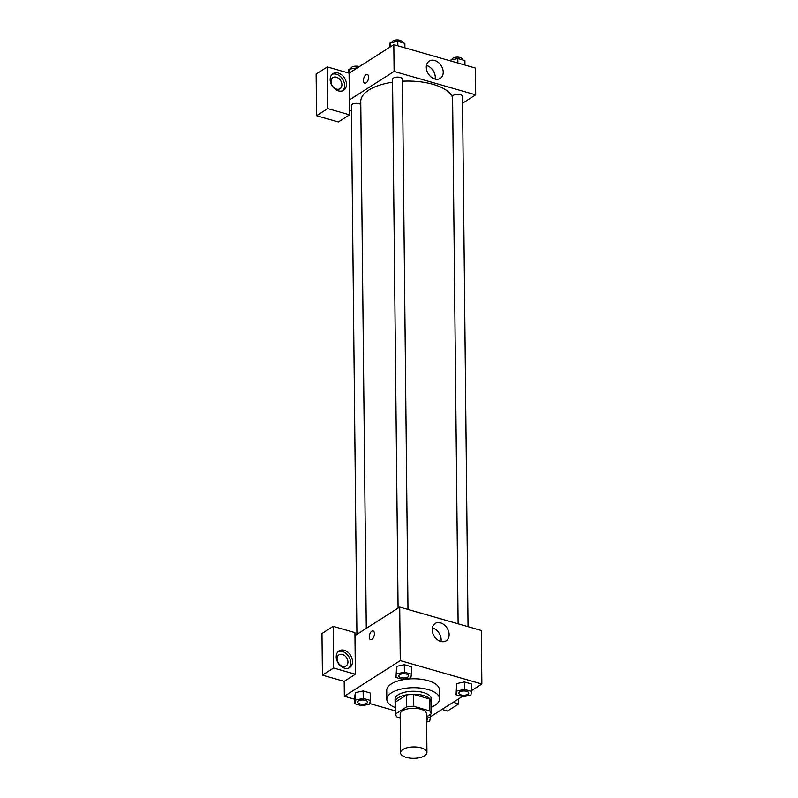 <?xml version="1.0" encoding="UTF-8"?>
<svg xmlns="http://www.w3.org/2000/svg" width="798" height="798" viewBox="0 0 798 798"><rect width="100%" height="100%" fill="white"/><g stroke="black" fill="none" stroke-linecap="round" stroke-linejoin="round"><path stroke-width="1.2" d="M424.636 755.756A13.187 5.686 -0.6 0 1 409.883 758.1A13.187 5.686 -0.6 0 1 400.566 752.773A13.187 5.686 -0.6 0 1 413.703 746.948A13.187 5.686 -0.6 0 1 426.95 752.494A13.187 5.686 -0.6 0 1 424.636 755.756M400.566 752.773L400.167 714.09A13.187 5.686 -0.6 0 1 413.294 708.265A13.187 5.686 -0.6 0 1 426.541 713.811L426.95 752.494M395.529 702.44A17.716 7.631 -0.6 0 1 395.519 702.23A17.716 7.631 -0.6 0 1 395.519 702.021L406.461 695.048A17.716 7.631 -0.6 0 1 413.643 694.41L429.603 698.988L429.723 710.888L413.763 706.31A17.716 7.631 -0.6 0 0 406.581 706.948L395.648 713.921A17.716 7.631 -0.6 0 0 395.638 714.13A17.716 7.631 -0.6 0 0 396.985 717.003L400.207 717.931M426.581 716.833L431.06 713.971A17.716 7.631 -0.6 0 0 431.07 713.761A17.716 7.631 -0.6 0 0 429.723 710.888M429.603 698.988A17.716 7.631 -0.6 0 1 430.94 701.861A17.716 7.631 -0.6 0 1 430.94 702.07M430.96 703.537A18.135 7.82 179.4 0 0 431.369 701.861A18.135 7.82 179.4 0 0 413.145 694.23A18.135 7.82 179.4 0 0 395.09 702.24A18.135 7.82 179.4 0 0 395.529 703.906M395.09 702.24L395.06 699.257A18.135 7.82 -0.6 0 1 413.115 691.258A18.135 7.82 -0.6 0 1 431.339 698.878L431.369 701.861M413.643 694.41L413.763 706.31M395.519 702.021L395.648 713.921M406.461 695.048L406.581 706.948M395.569 707.676A26.384 11.372 -0.6 0 1 386.821 699.347A26.384 11.372 -0.6 0 1 413.075 687.706A26.384 11.372 -0.6 0 1 439.578 698.799A26.384 11.372 -0.6 0 1 434.96 705.312A26.384 11.372 -0.6 0 1 431 707.307M386.821 699.347L386.721 690.42A26.384 11.372 -0.6 0 1 412.985 678.779A26.384 11.372 -0.6 0 1 439.489 689.871L439.578 698.799M471.528 691.427L464.456 689.392L456.725 691.058L456.067 694.739L463.129 696.764L470.86 695.108L471.528 691.427L471.448 683.986L464.376 681.951L456.646 683.607M370.222 692.983L363.15 690.958L370.222 692.983L370.302 700.425L363.23 698.4L355.509 700.055L354.841 703.746L361.913 705.771L369.634 704.115L370.302 700.425M363.23 698.4L363.15 690.958L355.429 692.614L354.761 696.305L355.419 692.614L355.509 700.055M471.518 690.629L481.872 684.026L400.277 660.614L344.337 696.255L354.791 699.257M369.743 703.547L395.609 710.968M430.341 716.863L462.271 696.524M411.469 674.19L411.389 666.749L404.327 664.724L396.586 666.38L396.007 677.512L403.08 679.537L410.81 677.881L411.469 674.19L404.406 672.165L396.676 673.821M374.422 633.662A4.539 2.324 106 0 1 373.175 638.021A4.539 2.324 106 0 1 370.601 639.647A4.539 2.324 106 0 1 369.614 634.649A4.539 2.324 106 0 1 373.105 630.929A4.539 2.324 106 0 1 374.422 633.662M355.369 674.25L354.93 632.595L333.175 626.35L333.614 668.006L355.369 674.25L344.187 681.382L344.337 696.255M481.872 684.026L481.314 630.47L399.718 607.059L400.277 660.614M399.718 607.059L354.96 635.567M373.105 630.929A4.539 2.324 -74 0 0 369.614 634.649A4.539 2.324 -74 0 0 370.611 639.647M344.457 668.155A9.895 7.342 -122.5 0 1 336.726 660.086A9.895 7.342 -122.5 0 1 339.05 650.889A9.895 7.342 -122.5 0 1 350.551 655.288A9.895 7.342 -122.5 0 1 349.684 667.567A9.895 7.342 -122.5 0 1 344.457 668.155M348.686 668.076A9.895 7.342 57.5 0 0 348.696 656.475A9.895 7.342 57.5 0 0 338.182 651.577M337.065 658.859A6.593 4.898 -122.5 0 1 338.96 654.859A6.593 4.898 -122.5 0 1 344.746 655.687A6.593 4.898 -122.5 0 1 347.938 661.981A6.593 4.898 -122.5 0 1 346.043 665.981A6.593 4.898 -122.5 0 1 340.257 665.153A6.593 4.898 -122.5 0 1 337.065 658.859M333.614 668.006L322.422 675.138L344.187 681.382M333.175 626.35L321.983 633.482L322.422 675.138M432.187 629.722A10.264 7.621 -122.5 0 1 435.129 623.487A10.264 7.621 -122.5 0 1 447.079 628.056A10.264 7.621 -122.5 0 1 446.172 640.814A10.264 7.621 -122.5 0 1 437.164 639.517A10.264 7.621 -122.5 0 1 432.187 629.722M440.995 641.482A10.264 7.621 57.5 0 0 432.336 627.896M453.174 702.31L458.73 703.906L458.67 698.809M441.982 709.442L447.538 711.038L458.73 703.906M366.282 628.355L360.766 101.446A46.164 19.9 -0.6 0 1 392.576 82.174M402.461 81.197A46.164 19.9 -0.6 0 1 452.616 97.685M468.047 626.659L462.491 96.408A4.948 2.135 179.4 0 0 459 94.403A4.948 2.135 179.4 0 0 453.464 95.291A4.948 2.135 179.4 0 0 452.596 96.508L458.122 623.817M356.915 634.33L351.379 105.516A4.948 2.135 -0.6 0 1 355.24 103.391A4.948 2.135 -0.6 0 1 360.796 104.518M398.082 608.096L392.546 79.281A4.948 2.135 -0.6 0 1 397.474 77.097A4.948 2.135 -0.6 0 1 402.441 79.172L407.987 609.433M351.429 110.882L349.464 110.314M462.561 103.211L475.698 94.842L394.102 71.431L349.354 99.95L349.514 114.822L327.749 108.578L327.32 66.922L349.075 73.167L349.354 99.95M349.514 114.822L338.322 121.954L316.567 115.71L316.128 74.054L327.32 66.922M341.893 84.698A6.593 4.898 -122.5 0 1 339.998 88.698A6.593 4.898 -122.5 0 1 334.212 87.87A6.593 4.898 -122.5 0 1 331.02 81.576A6.593 4.898 -122.5 0 1 332.916 77.576A6.593 4.898 -122.5 0 1 338.701 78.403A6.593 4.898 -122.5 0 1 341.893 84.698M342.641 90.792A9.895 7.342 57.5 0 0 342.641 79.192A9.895 7.342 57.5 0 0 332.128 74.294M338.412 90.872A9.895 7.342 -122.5 0 1 330.681 82.802A9.895 7.342 -122.5 0 1 333.005 73.606A9.895 7.342 -122.5 0 1 344.507 78.005A9.895 7.342 -122.5 0 1 343.639 90.294A9.895 7.342 -122.5 0 1 338.412 90.872M327.749 108.578L316.567 115.71M475.698 94.842L475.418 68.059L393.823 44.648L349.075 73.167M426.292 67.321A10.264 7.621 -122.5 0 1 429.244 61.087A10.264 7.621 -122.5 0 1 441.184 65.655A10.264 7.621 -122.5 0 1 440.277 78.403A10.264 7.621 -122.5 0 1 431.269 77.117A10.264 7.621 -122.5 0 1 426.292 67.321M393.823 44.648L394.102 71.431M435.11 79.082A10.264 7.621 57.5 0 0 426.451 65.486M368.586 77.207A4.539 2.324 106 0 1 367.339 81.566A4.539 2.324 106 0 1 364.776 83.201A4.539 2.324 106 0 1 363.788 78.194A4.539 2.324 106 0 1 367.279 74.483A4.539 2.324 106 0 1 368.586 77.207M367.279 74.483A4.539 2.324 -74 0 0 363.788 78.194A4.539 2.324 -74 0 0 364.776 83.201M464.965 65.067L464.915 60.578L457.853 58.553L450.122 60.209L450.022 60.778M450.122 60.209L450.132 60.808M457.853 58.553L457.892 63.032M452.217 59.76L452.207 59.311A4.948 2.135 -0.6 0 1 457.134 57.127A4.948 2.135 -0.6 0 1 462.102 59.212L462.112 59.77M404.905 47.83L404.865 43.351L397.793 41.316L390.062 42.982L389.414 47.461M390.062 42.982L390.112 47.022M397.793 41.316L397.843 45.805M392.157 42.533L392.157 42.085A4.948 2.135 -0.6 0 1 397.075 39.9A4.948 2.135 -0.6 0 1 402.052 41.985L402.052 42.543M357.494 67.8L348.896 69.217L348.237 72.927M348.896 69.217L348.935 73.127M356.626 67.551L356.636 68.349M350.99 68.768L350.99 68.319A4.948 2.135 -0.6 0 1 353.933 66.334A4.948 2.135 -0.6 0 1 359.28 66.663M458.85 693.133L458.85 693.153A4.948 2.135 -0.6 0 1 458.85 693.133A4.948 2.135 -0.6 0 1 463.768 690.948A4.948 2.135 -0.6 0 1 468.745 693.033A4.948 2.135 -0.6 0 1 468.745 693.043A4.948 2.135 -0.6 0 1 467.877 694.28A4.948 2.135 -0.6 0 1 462.341 695.158A4.948 2.135 -0.6 0 1 458.85 693.153A4.948 2.135 -0.6 0 1 463.778 690.978A4.948 2.135 -0.6 0 1 468.745 693.053L468.745 693.033M471.448 683.986L464.376 681.951L456.646 683.617L456.725 691.058M456.646 683.617L456.067 694.739M464.376 681.951L464.456 689.392M398.791 675.906L398.791 675.926A4.948 2.135 -0.6 0 1 398.791 675.906A4.948 2.135 -0.6 0 1 403.718 673.721A4.948 2.135 -0.6 0 1 408.686 675.796A4.948 2.135 -0.6 0 1 408.686 675.806A4.948 2.135 -0.6 0 1 407.818 677.043A4.948 2.135 -0.6 0 1 402.282 677.921A4.948 2.135 -0.6 0 1 398.791 675.926A4.948 2.135 -0.6 0 1 403.718 673.741A4.948 2.135 -0.6 0 1 408.686 675.826L408.686 675.826M411.389 666.749L404.327 664.724L396.596 666.38L396.007 677.512M404.327 664.724L404.406 672.165M426.631 722L429.693 721.342L430.351 717.651L426.86 716.654M426.591 718.01A4.948 2.135 -0.6 0 1 427.568 719.267A4.948 2.135 -0.6 0 1 427.568 719.277A4.948 2.135 -0.6 0 1 426.711 720.514A4.948 2.135 -0.6 0 1 426.611 720.564M430.322 714.449L430.351 717.651M426.591 718.03A4.948 2.135 -0.6 0 1 427.568 719.287L427.568 719.267M357.624 702.14L357.624 702.16A4.948 2.135 -0.6 0 1 357.624 702.14A4.948 2.135 -0.6 0 1 362.551 699.956A4.948 2.135 -0.6 0 1 367.519 702.031A4.948 2.135 -0.6 0 1 367.519 702.04A4.948 2.135 -0.6 0 1 366.651 703.277A4.948 2.135 -0.6 0 1 361.115 704.155A4.948 2.135 -0.6 0 1 357.624 702.16A4.948 2.135 -0.6 0 1 362.551 699.976A4.948 2.135 -0.6 0 1 367.519 702.06L367.519 702.06M354.761 696.305L354.841 703.746M395.519 702.23L395.638 714.13M430.94 701.861L431.07 713.761"/></g></svg>
